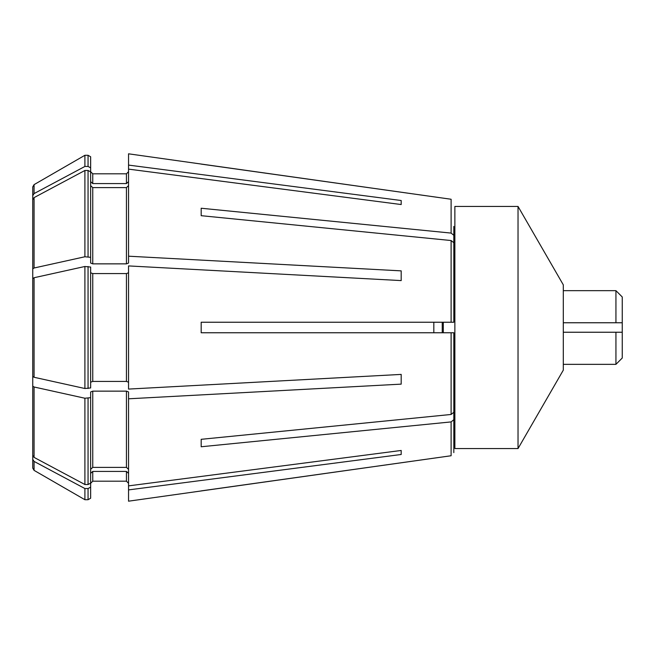 <?xml version="1.0" encoding="UTF-8"?>
<svg xmlns="http://www.w3.org/2000/svg" width="655" height="655" viewBox="0 0 655 655"><rect width="100%" height="100%" fill="white"/><g stroke="black" fill="none" stroke-linecap="round" stroke-linejoin="round"><path stroke-width="0.98" d="M201.175 208.241L201.175 215.683L201.175 208.241L451.107 233.09L453.825 235.301L453.825 252.298M201.175 215.683L451.107 240.532L453.825 242.751L453.825 322.235L201.175 322.235L201.175 332.765L453.825 332.765L453.825 412.249L451.107 414.468L201.175 439.317L201.175 446.759L201.175 439.317M401.188 280.594L401.188 270.867L401.188 280.594L128.544 265.922L128.544 389.078L401.188 374.406L401.188 384.133L128.544 398.805L128.544 489.907L401.188 454.488L401.188 450.46L128.544 485.879M32.75 278.596L34.068 277.728A633252.575 242335.271 0 0 1 84.904 266.487L90.644 267.06L90.644 387.94L84.904 388.513A633252.51 242335.246 180 0 1 34.068 377.272L32.75 376.404L32.75 278.596M128.544 272.775L126.44 273.585L92.756 273.585L90.644 272.775M401.188 270.867L128.544 256.195L128.544 263.048L126.44 263.859L126.44 187.608L92.756 187.608L90.644 185.66M92.756 187.608L92.756 263.859L126.44 263.859M92.756 263.859L90.644 263.048L90.644 156.782L88.057 155.284L88.057 166.452L90.644 167.836M32.75 298.836L32.75 268.877L34.068 268.001A633252.575 242335.271 -0 0 1 84.904 256.76L90.644 257.333M90.644 487.164L88.057 488.548L84.904 488.548A633252.51 585049.029 180 0 1 34.068 461.415L34.068 470.364L84.904 499.716L88.057 499.716L90.644 498.218L90.644 397.667L84.904 398.24A633252.444 242335.222 180 0 1 34.068 386.999L32.75 386.123L32.75 356.164M401.188 200.512L401.188 204.54L401.188 200.512L128.544 165.093L128.544 153.81L451.107 199.251L201.175 164.102M401.188 204.54L128.544 169.121L128.544 256.195M201.175 490.898L451.107 455.749L128.544 501.19L128.544 489.907M453.825 428.583L453.825 452.621L453.825 419.699L451.107 421.91L201.175 446.759M401.188 450.46L401.188 454.488M453.825 235.301L453.825 226.417M84.904 256.76L84.904 170.48A633252.51 585049.038 0 0 0 34.068 197.614L32.75 199.718L32.75 268.877M84.904 170.48L88.057 170.48L90.644 171.864M34.068 461.415L32.75 459.311L32.75 406.427M90.644 382.225L92.756 381.415L126.44 381.415L128.544 382.225M128.544 185.66L126.44 187.608M128.544 165.093L128.544 169.121M128.544 181.631L126.44 183.58L126.44 173.812L128.544 171.7M126.44 173.812L92.756 173.812L92.756 183.58L126.44 183.58M92.756 183.58L90.644 181.631M32.75 248.573L32.75 195.689L34.068 193.585A633252.51 585049.038 0 0 1 84.904 166.452L88.057 166.452M32.75 244.544L32.75 239.73M34.068 193.585L34.068 184.636L32.75 186.912L32.75 195.689M32.75 459.311L32.75 468.088L34.068 470.364M90.644 473.368L92.756 471.42L126.44 471.42L128.544 473.368M453.825 402.702L453.825 419.699M90.644 469.34L92.756 467.392L126.44 467.392L128.544 469.34M90.644 483.136L88.057 484.52L84.904 484.52A633252.575 585049.095 180 0 1 34.068 457.386L32.75 455.282L32.75 386.123M90.644 397.667L90.644 391.952L92.756 391.141L126.44 391.141L128.544 391.952L128.544 398.805M401.188 384.133L401.188 374.406M443.296 322.235L443.296 332.765M518.031 206.44L563.3 284.843L563.3 370.157L518.031 448.56L518.031 206.44L454.873 206.44L454.873 448.56L518.031 448.56M442.24 322.235L442.24 332.765M433.823 322.235L433.823 332.765M563.3 332.241L615.937 332.241L615.937 364.344L563.3 364.344M563.3 322.759L622.25 322.759L615.937 322.759L615.937 290.656L563.3 290.656M615.937 364.344L622.25 358.031L622.25 332.241L615.937 332.241L622.25 332.241L622.25 296.969L615.937 290.656M451.107 322.235L451.107 240.532M451.107 233.09L451.107 199.251M451.107 455.749L451.107 421.91M451.107 414.468L451.107 332.765M34.068 197.614L34.068 268.001M88.057 256.76L88.057 170.48M34.068 277.728L34.068 377.272M92.756 273.585L92.756 381.415M126.44 381.415L126.44 273.585M84.904 166.452L84.904 155.284L88.057 155.284M84.904 499.716L84.904 488.548M88.057 499.716L88.057 488.548M92.756 471.42L92.756 481.188L126.44 481.188L126.44 471.42M34.068 386.999L34.068 457.386M84.904 484.52L84.904 398.24M88.057 484.52L88.057 398.24M92.756 391.141L92.756 467.392M126.44 467.392L126.44 391.141M84.904 388.513L84.904 266.487M88.057 388.513L88.057 266.487M34.068 184.636L84.904 155.284M92.756 481.188L90.644 483.3M92.756 173.812L90.644 171.7M126.44 481.188L128.544 483.3M453.825 426.454L454.873 426.454M453.825 228.546L454.873 228.546"/></g></svg>

